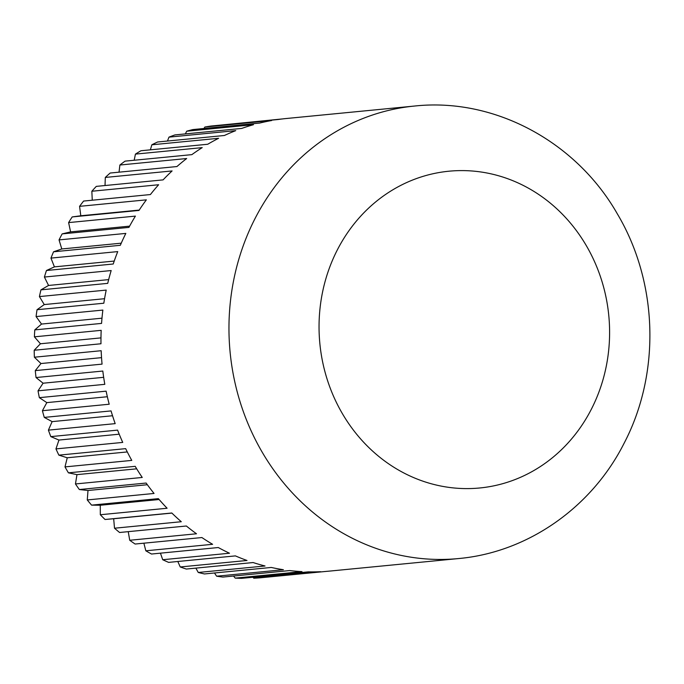 <?xml version="1.0" encoding="UTF-8"?>
<svg xmlns="http://www.w3.org/2000/svg" width="684" height="684" viewBox="0 0 684 684"><rect width="100%" height="100%" fill="white"/><g stroke="black" fill="none" stroke-linecap="round" stroke-linejoin="round"><path stroke-width="1.03" d="M223.172 124.847L282.928 118.879M414.495 106.046C494.421 97.367 576.253 141.725 617.327 213.844C658.17 282.424 660.864 373.404 623.902 443.642C591.634 507.425 527.809 552.373 458.502 558.563A227.327 207.346 -95.6 0 1 335.203 528.561A227.327 207.346 -95.6 0 1 255.354 217.94A227.327 207.346 -95.6 0 1 414.495 106.046L286.502 118.494A227.327 207.346 84.4 0 0 277.901 119.529L211.117 126.027A227.327 207.346 -95.6 0 0 204.849 127.036L271.625 120.538A227.327 207.346 84.4 0 0 259.621 123.077L192.845 129.575A227.327 207.346 -95.6 0 0 186.689 131.2L253.465 124.702A227.327 207.346 84.4 0 0 241.734 128.421L174.959 134.91A227.327 207.346 -95.6 0 0 168.974 137.133L235.749 130.635A227.327 207.346 84.4 0 0 224.395 135.492L157.611 141.99A227.327 207.346 -95.6 0 0 151.839 144.794L218.623 138.296A227.327 207.346 84.4 0 0 207.722 144.256L140.947 150.754A227.327 207.346 -95.6 0 0 135.432 154.114L202.216 147.624A227.327 207.346 84.4 0 0 191.862 154.635L125.087 161.133A227.327 207.346 -95.6 0 0 119.88 165.024L186.664 158.534A227.327 207.346 84.4 0 0 176.942 166.545L110.167 173.035A227.327 207.346 -95.6 0 0 105.31 177.438L172.094 170.94A227.327 207.346 84.4 0 0 163.083 179.883L96.307 186.381A227.327 207.346 -95.6 0 0 91.844 191.246L158.62 184.748A227.327 207.346 84.4 0 0 150.394 194.555L83.619 201.053A227.327 207.346 -95.6 0 0 79.575 206.337L146.359 199.848A227.327 207.346 84.4 0 0 138.98 210.433L72.205 216.931L80.797 215.768L79.575 206.337M68.614 222.599L135.398 216.11A227.327 207.346 84.4 0 0 128.934 227.396L62.15 233.894L70.597 231.885L68.614 222.599A227.327 207.346 -95.6 0 1 72.205 216.931M59.046 239.904L125.83 233.406A227.327 207.346 84.4 0 0 120.324 245.299L53.549 251.797L61.782 248.967L59.046 239.904A227.327 207.346 -95.6 0 1 62.15 233.894M50.958 258.099L117.733 251.601A227.327 207.346 84.4 0 0 113.236 264.007L46.461 270.505L54.412 266.871L50.958 258.099A227.327 207.346 -95.6 0 1 53.549 251.797M44.4 277.046L111.176 270.548A227.327 207.346 84.4 0 0 107.721 283.364L40.937 289.862L48.555 285.459L44.4 277.046A227.327 207.346 -95.6 0 1 46.461 270.505M39.424 296.582L106.208 290.093A227.327 207.346 84.4 0 0 103.823 303.217L37.039 309.715L44.255 304.568L39.424 296.582A227.327 207.346 -95.6 0 1 40.937 289.862M36.081 316.572L102.865 310.074A227.327 207.346 84.4 0 0 101.565 323.404L34.79 329.893L41.536 324.062L36.081 316.572A227.327 207.346 -95.6 0 1 37.039 309.715M34.397 336.827L101.181 330.338A227.327 207.346 84.4 0 0 100.975 343.761L34.2 350.251L40.433 343.77L34.397 336.827A227.327 207.346 -95.6 0 1 34.79 329.893M34.38 357.21L101.164 350.712A227.327 207.346 84.4 0 0 102.061 364.127L35.286 370.617L40.954 363.537L34.38 357.21A227.327 207.346 -95.6 0 1 34.2 350.251M36.038 377.542L102.814 371.044A227.327 207.346 84.4 0 0 104.806 384.331L38.03 390.829L43.083 383.211L36.038 377.542A227.327 207.346 -95.6 0 1 35.286 370.617M39.347 397.661L106.123 391.162A227.327 207.346 84.4 0 0 109.201 404.227L42.417 410.716L46.82 402.619L39.347 397.661A227.327 207.346 -95.6 0 1 38.03 390.829M44.28 417.402L111.065 410.913A227.327 207.346 84.4 0 0 115.186 423.635L48.41 430.133L52.121 421.626L44.28 417.402A227.327 207.346 -95.6 0 1 42.417 410.716M50.813 436.614L117.588 430.125A227.327 207.346 84.4 0 0 122.735 442.411L55.96 448.909L58.952 440.051L50.813 436.614A227.327 207.346 -95.6 0 1 48.41 430.133M58.875 455.142L125.659 448.644A227.327 207.346 84.4 0 0 131.781 460.4L64.997 466.898L67.254 457.776L58.875 455.142A227.327 207.346 -95.6 0 1 55.96 448.909M68.417 472.832L135.193 466.334A227.327 207.346 84.4 0 0 142.246 477.458L75.462 483.956L76.959 474.636L68.417 472.832A227.327 207.346 -95.6 0 1 64.997 466.898M79.344 489.539L146.128 483.041A227.327 207.346 84.4 0 0 154.054 493.455L87.27 499.944L87.997 490.496L79.344 489.539A227.327 207.346 -95.6 0 1 75.462 483.956M91.588 505.134L158.363 498.645A227.327 207.346 84.4 0 0 167.101 508.246L100.317 514.744L100.266 505.245L91.588 505.134A227.327 207.346 -95.6 0 1 87.27 499.944M105.037 519.489L171.812 513A227.327 207.346 84.4 0 0 181.286 521.721L114.51 528.219L113.672 518.754L105.037 519.489A227.327 207.346 -95.6 0 1 100.317 514.744M458.502 558.563L330.509 571.012A227.327 207.346 84.4 0 1 326.926 571.328L260.151 577.818A227.327 207.346 -95.6 0 1 253.807 578.211L320.591 571.713A227.327 207.346 84.4 0 1 308.322 571.858L241.546 578.356A227.327 207.346 -95.6 0 1 235.193 578.117L301.969 571.627A227.327 207.346 84.4 0 1 289.717 570.567L222.941 577.065A227.327 207.346 -95.6 0 1 216.623 576.202L283.398 569.712A227.327 207.346 84.4 0 1 271.266 567.455L204.49 573.953A227.327 207.346 -95.6 0 1 198.257 572.474L265.033 565.984A227.327 207.346 84.4 0 1 253.114 562.547L186.339 569.045A227.327 207.346 -95.6 0 1 180.234 566.968L247.018 560.478A227.327 207.346 84.4 0 1 235.407 555.895L168.632 562.385A227.327 207.346 -95.6 0 1 162.715 559.726L229.499 553.228A227.327 207.346 84.4 0 1 218.29 547.533L151.515 554.031A227.327 207.346 -95.6 0 1 145.829 550.8L212.613 544.302A227.327 207.346 84.4 0 1 207.209 541.01A227.327 207.346 84.4 0 1 201.9 537.547L135.124 544.036A227.327 207.346 -95.6 0 1 129.721 540.266L196.496 533.776A227.327 207.346 84.4 0 1 186.364 526.005L119.589 532.494A227.327 207.346 -95.6 0 1 114.51 528.219M162.715 559.726L160.441 553.159M145.829 550.8L143.871 543.19M129.721 540.266L128.241 531.656M92.263 200.207L91.844 191.246M105.028 185.535L105.31 177.438M119.042 172.171L119.88 165.024M134.184 160.244L135.432 154.114M150.369 149.839L151.839 144.794M167.469 141.032L168.974 137.133M185.364 133.902L186.689 131.2M203.969 128.489L204.849 127.036M253.807 578.211L252.9 577.253M235.193 578.117L233.526 576.031M216.623 576.202L214.477 572.978M198.257 572.474L195.863 568.122M180.234 566.968L177.814 561.496M139.211 210.082L80.797 215.768M129.609 226.148L70.597 231.885M121.248 243.179L61.782 248.967M114.237 261.057L54.412 266.871M108.653 279.611L48.555 285.459M104.558 298.703L44.255 304.568M101.984 318.18L41.536 324.062M100.975 337.879L40.433 343.77M101.54 357.647L40.954 363.537M103.669 377.32L43.083 383.211M107.345 396.737L46.82 402.619M112.544 415.744L52.121 421.626M119.204 434.195L58.952 440.051M127.284 451.936L67.254 457.776M136.697 468.822L76.959 474.636M147.342 484.725L87.997 490.496M159.124 499.517L100.266 505.245M171.906 513.086L113.672 518.754M591.13 409.656A159.133 145.145 -95.6 0 1 393.42 466.975A159.133 145.145 -95.6 0 1 337.52 249.54A159.133 145.145 -95.6 0 1 535.23 192.221A159.133 145.145 -95.6 0 1 591.13 409.656"/></g></svg>
